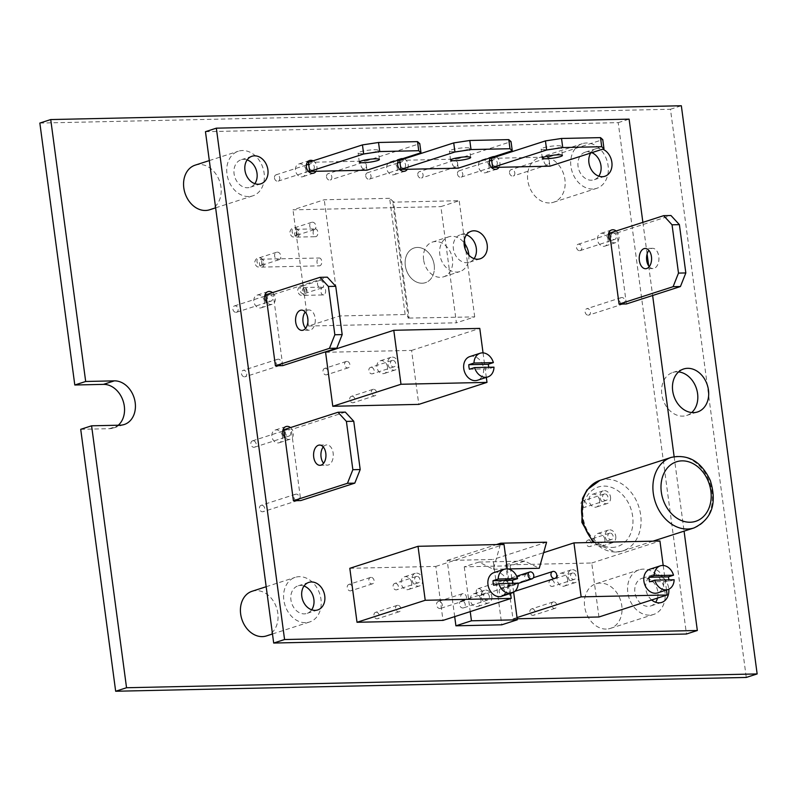 <?xml version="1.0" encoding="UTF-8"?>
<svg xmlns="http://www.w3.org/2000/svg" width="797" height="797" viewBox="0 0 797 797"><rect width="100%" height="100%" fill="white"/><g stroke="black" fill="none" stroke-linecap="round" stroke-linejoin="round"><path stroke-width="0.6" stroke-dasharray="3.98 2.99" d="M604.883 539.778A6.655 5.19 72.1 0 0 597.571 533.552A6.655 5.19 72.1 0 0 594.672 541.482A6.655 5.19 72.1 0 0 601.655 546.234A6.655 5.19 72.1 0 0 604.883 539.778M615.762 536.271A6.655 5.19 -107.9 0 1 612.534 542.717A6.655 5.19 -107.9 0 1 605.551 537.975A6.655 5.19 -107.9 0 1 608.45 530.045A6.655 5.19 -107.9 0 1 615.762 536.271M599.653 500.576A6.655 5.19 72.1 0 0 592.34 494.349A6.655 5.19 72.1 0 0 589.441 502.279A6.655 5.19 72.1 0 0 596.425 507.022A6.655 5.19 72.1 0 0 599.653 500.576M610.532 497.059A6.655 5.19 -107.9 0 1 607.304 503.515A6.655 5.19 -107.9 0 1 600.32 498.773A6.655 5.19 -107.9 0 1 603.219 490.842A6.655 5.19 -107.9 0 1 610.532 497.059M387.501 367.028A6.655 5.19 72.1 0 0 380.189 360.812A6.655 5.19 72.1 0 0 377.29 368.742A6.655 5.19 72.1 0 0 384.274 373.484A6.655 5.19 72.1 0 0 387.501 367.028M398.38 363.522A6.655 5.19 -107.9 0 1 395.153 369.977A6.655 5.19 -107.9 0 1 388.169 365.225A6.655 5.19 -107.9 0 1 391.058 357.295A6.655 5.19 -107.9 0 1 398.38 363.522M411.72 583.035A6.655 5.19 72.1 0 0 404.408 576.819A6.655 5.19 72.1 0 0 401.509 584.749A6.655 5.19 72.1 0 0 408.492 589.491A6.655 5.19 72.1 0 0 411.72 583.035M422.599 579.529A6.655 5.19 -107.9 0 1 419.371 585.984A6.655 5.19 -107.9 0 1 412.388 581.242A6.655 5.19 -107.9 0 1 415.287 573.302A6.655 5.19 -107.9 0 1 422.599 579.529M480.92 600.041A6.655 5.19 72.1 0 0 473.597 593.825A6.655 5.19 72.1 0 0 470.708 601.755A6.655 5.19 72.1 0 0 477.692 606.497A6.655 5.19 72.1 0 0 480.92 600.041M491.799 596.535A6.655 5.19 -107.9 0 1 488.571 602.99A6.655 5.19 -107.9 0 1 481.587 598.248A6.655 5.19 -107.9 0 1 484.476 590.308A6.655 5.19 -107.9 0 1 491.799 596.535M567.653 579.628A6.655 5.19 72.1 0 0 560.341 573.402A6.655 5.19 72.1 0 0 557.442 581.332A6.655 5.19 72.1 0 0 564.425 586.074A6.655 5.19 72.1 0 0 567.653 579.628M578.532 576.111A6.655 5.19 -107.9 0 1 575.304 582.567A6.655 5.19 -107.9 0 1 568.321 577.825A6.655 5.19 -107.9 0 1 571.22 569.895A6.655 5.19 -107.9 0 1 578.532 576.111M282.447 436.288A6.655 5.19 72.1 0 0 275.124 430.061A6.655 5.19 72.1 0 0 272.225 437.991A6.655 5.19 72.1 0 0 279.209 442.743A6.655 5.19 72.1 0 0 282.447 436.288M290.507 427.59A6.655 5.19 -107.9 0 1 293.316 432.781A6.655 5.19 -107.9 0 1 290.088 439.227A6.655 5.19 -107.9 0 1 285.007 437.663M264.435 301.346A6.655 5.19 72.1 0 0 257.122 295.119A6.655 5.19 72.1 0 0 254.223 303.049A6.655 5.19 72.1 0 0 261.207 307.791A6.655 5.19 72.1 0 0 264.435 301.346M272.494 292.648A6.655 5.19 -107.9 0 1 275.314 297.829A6.655 5.19 -107.9 0 1 272.086 304.285A6.655 5.19 -107.9 0 1 266.995 302.721M608.081 239.688A6.655 5.19 72.1 0 0 600.769 233.461A6.655 5.19 72.1 0 0 597.87 241.391A6.655 5.19 72.1 0 0 604.853 246.143A6.655 5.19 72.1 0 0 608.081 239.688M616.141 230.991A6.655 5.19 -107.9 0 1 618.96 236.181A6.655 5.19 -107.9 0 1 615.732 242.627A6.655 5.19 -107.9 0 1 610.641 241.063M489.039 166.214A6.655 5.19 72.1 0 0 481.717 159.998A6.655 5.19 72.1 0 0 478.828 167.928A6.655 5.19 72.1 0 0 485.811 172.67A6.655 5.19 72.1 0 0 489.039 166.214M496.053 156.84A6.655 5.19 -107.9 0 1 499.918 162.708A6.655 5.19 -107.9 0 1 499.042 167.29M490.773 157.676A6.655 5.19 -107.9 0 1 492.596 156.491A6.655 5.19 -107.9 0 1 494.778 156.381M397.314 168.227A6.655 5.19 72.1 0 0 389.992 162A6.655 5.19 72.1 0 0 387.103 169.93A6.655 5.19 72.1 0 0 394.087 174.682A6.655 5.19 72.1 0 0 397.314 168.227M404.328 158.842A6.655 5.19 -107.9 0 1 408.194 164.72A6.655 5.19 -107.9 0 1 407.317 169.293M398.879 159.878A6.655 5.19 -107.9 0 1 400.871 158.493A6.655 5.19 -107.9 0 1 403.302 158.454M306.048 170.219A6.655 5.19 72.1 0 0 298.726 164.003A6.655 5.19 72.1 0 0 295.836 171.933A6.655 5.19 72.1 0 0 302.82 176.675A6.655 5.19 72.1 0 0 306.048 170.219M313.062 160.845A6.655 5.19 -107.9 0 1 316.927 166.712A6.655 5.19 -107.9 0 1 316.05 171.295M466.444 234.886A14.476 11.288 72.1 0 0 460.387 234.746A14.476 11.288 72.1 0 0 454.101 251.982A14.476 11.288 72.1 0 0 469.274 262.303A14.476 11.288 72.1 0 0 474.105 258.646M591.842 152.655A14.476 11.288 72.1 0 0 585.068 152.237A14.476 11.288 72.1 0 0 578.781 169.482A14.476 11.288 72.1 0 0 593.954 179.793A14.476 11.288 72.1 0 0 598.786 176.137M590.697 153.024A14.476 11.288 -107.9 0 1 595.947 148.73A14.476 11.288 -107.9 0 1 602.721 149.149M657.525 598.079A14.476 11.288 72.1 0 0 657.834 591.902A14.476 11.288 72.1 0 0 641.924 578.373A14.476 11.288 72.1 0 0 635.637 595.608A14.476 11.288 72.1 0 0 650.82 605.929A14.476 11.288 72.1 0 0 655.642 602.273M651.667 599.972A14.476 11.288 -107.9 0 1 645.65 585.815A14.476 11.288 -107.9 0 1 652.803 574.866A14.476 11.288 -107.9 0 1 668.713 588.385A14.476 11.288 -107.9 0 1 668.803 589.202M247.15 159.908A14.476 11.288 72.1 0 0 241.102 159.769A14.476 11.288 72.1 0 0 234.806 177.004A14.476 11.288 72.1 0 0 249.989 187.325A14.476 11.288 72.1 0 0 254.821 183.669M304.006 586.044A14.476 11.288 72.1 0 0 297.958 585.895A14.476 11.288 72.1 0 0 291.662 603.14A14.476 11.288 72.1 0 0 306.845 613.451A14.476 11.288 72.1 0 0 311.677 609.805M642.88 222.363L647.104 254.044M648.688 265.939L652.633 295.508M674.132 456.651L684.075 531.141M205.467 131.684L618.223 122.648L686.456 634.013M618.223 122.648L629.102 119.142M610.054 533.113A3.327 2.59 72.1 0 0 609.466 533.213A3.327 2.59 72.1 0 0 608.021 537.178A3.327 2.59 72.1 0 0 611.518 539.549A3.327 2.59 72.1 0 0 613.062 535.953A3.327 2.59 72.1 0 0 610.054 533.113M604.823 493.911A3.327 2.59 72.1 0 0 604.236 494.01A3.327 2.59 72.1 0 0 602.791 497.976A3.327 2.59 72.1 0 0 606.278 500.347A3.327 2.59 72.1 0 0 607.832 496.75A3.327 2.59 72.1 0 0 604.823 493.911M588.475 540.077A3.327 2.59 72.1 0 0 587.887 540.177A3.327 2.59 72.1 0 0 586.443 544.142A3.327 2.59 72.1 0 0 589.929 546.513A3.327 2.59 72.1 0 0 591.474 542.916A3.327 2.59 72.1 0 0 588.475 540.077M583.245 500.875A3.327 2.59 72.1 0 0 582.657 500.974A3.327 2.59 72.1 0 0 581.212 504.939A3.327 2.59 72.1 0 0 584.699 507.31A3.327 2.59 72.1 0 0 586.243 503.714A3.327 2.59 72.1 0 0 583.245 500.875M235.942 312.354A3.327 2.59 72.1 0 0 236.53 312.255A3.327 2.59 72.1 0 0 237.974 308.29A3.327 2.59 72.1 0 0 234.487 305.918A3.327 2.59 72.1 0 0 232.933 309.515A3.327 2.59 72.1 0 0 235.942 312.354M282.746 365.624L273.271 294.601L269.605 294.681A3.327 2.59 72.1 0 0 269.017 294.78A3.327 2.59 72.1 0 0 267.473 298.377A3.327 2.59 72.1 0 0 270.472 301.216A3.327 2.59 72.1 0 0 271.06 301.117A3.327 2.59 72.1 0 0 272.614 297.52A3.327 2.59 72.1 0 0 269.605 294.681L265.939 294.76M244.549 376.842A3.327 2.59 72.1 0 0 245.137 376.742A3.327 2.59 72.1 0 0 246.582 372.777A3.327 2.59 72.1 0 0 243.085 370.406A3.327 2.59 72.1 0 0 241.541 374.012A3.327 2.59 72.1 0 0 244.549 376.842M279.08 365.703A3.327 2.59 72.1 0 0 279.667 365.604A3.327 2.59 72.1 0 0 281.112 361.639A3.327 2.59 72.1 0 0 277.625 359.268A3.327 2.59 72.1 0 0 276.071 362.864A3.327 2.59 72.1 0 0 279.08 365.703M273.271 294.601L327.318 277.167M305.6 328.324A10.132 6.187 -91.3 0 0 309.316 330.217A10.132 6.187 -91.3 0 0 310.422 330.028A10.132 6.187 -91.3 0 0 315.233 319.039A10.132 6.187 -91.3 0 0 308.867 309.953A10.132 6.187 -91.3 0 0 305.241 312.016M261.685 505.258A3.327 2.59 72.1 0 0 261.097 505.348A3.327 2.59 72.1 0 0 259.653 509.313A3.327 2.59 72.1 0 0 263.14 511.694A3.327 2.59 72.1 0 0 264.684 508.087A3.327 2.59 72.1 0 0 261.685 505.258M297.082 500.646A3.327 2.59 72.1 0 0 297.67 500.546A3.327 2.59 72.1 0 0 299.224 496.949A3.327 2.59 72.1 0 0 296.215 494.11A3.327 2.59 72.1 0 0 295.627 494.21A3.327 2.59 72.1 0 0 294.083 497.806A3.327 2.59 72.1 0 0 297.082 500.646M253.077 440.761A3.327 2.59 72.1 0 0 252.49 440.861A3.327 2.59 72.1 0 0 251.045 444.826A3.327 2.59 72.1 0 0 254.532 447.197A3.327 2.59 72.1 0 0 256.086 443.6A3.327 2.59 72.1 0 0 253.077 440.761M283.941 429.703L287.607 429.623A3.327 2.59 72.1 0 0 287.02 429.722A3.327 2.59 72.1 0 0 285.575 433.688A3.327 2.59 72.1 0 0 289.072 436.059A3.327 2.59 72.1 0 0 290.616 432.462A3.327 2.59 72.1 0 0 287.607 429.623L291.284 429.543L300.758 500.566M323.253 446.958A10.132 6.187 88.7 0 1 325.774 445.085A10.132 6.187 88.7 0 1 326.88 444.895A10.132 6.187 88.7 0 1 333.285 454.898A10.132 6.187 88.7 0 1 327.318 465.159A10.132 6.187 88.7 0 1 323.612 463.266M345.32 412.109L291.284 429.543M326.531 176.884A3.327 2.59 72.1 0 0 330.197 180.002A3.327 2.59 72.1 0 0 331.642 176.037A3.327 2.59 72.1 0 0 328.155 173.666A3.327 2.59 72.1 0 0 326.531 176.884M366.949 170.179L366.341 165.637A3.327 2.59 72.1 0 0 362.685 162.518A3.327 2.59 72.1 0 0 361.071 165.746A3.327 2.59 72.1 0 0 364.727 168.854A3.327 2.59 72.1 0 0 366.341 165.637L365.733 161.084L419.78 143.649M274.477 178.03A3.327 2.59 72.1 0 0 278.143 181.138A3.327 2.59 72.1 0 0 279.588 177.173A3.327 2.59 72.1 0 0 276.101 174.802A3.327 2.59 72.1 0 0 274.477 178.03M309.017 166.892A3.327 2.59 72.1 0 0 312.673 170A3.327 2.59 72.1 0 0 314.118 166.035A3.327 2.59 72.1 0 0 310.631 163.664A3.327 2.59 72.1 0 0 309.017 166.892M308.409 162.339L365.733 161.084M360.124 151.868A10.132 1.435 -7.6 0 1 371.253 149.906A10.132 1.435 -7.6 0 1 378.196 150.344A10.132 1.435 -7.6 0 1 368.344 153.114A10.132 1.435 -7.6 0 1 358.102 153.024A10.132 1.435 -7.6 0 1 360.124 151.868M417.797 174.892A3.327 2.59 72.1 0 0 421.464 178A3.327 2.59 72.1 0 0 422.908 174.035A3.327 2.59 72.1 0 0 419.421 171.664A3.327 2.59 72.1 0 0 417.797 174.892M458.215 168.177L457.608 163.634A3.327 2.59 72.1 0 0 453.951 160.526A3.327 2.59 72.1 0 0 452.337 163.754A3.327 2.59 72.1 0 0 455.994 166.862A3.327 2.59 72.1 0 0 457.608 163.634L457 159.091L511.046 141.657M365.743 176.027A3.327 2.59 72.1 0 0 369.409 179.146A3.327 2.59 72.1 0 0 370.854 175.171A3.327 2.59 72.1 0 0 367.367 172.8A3.327 2.59 72.1 0 0 365.743 176.027M400.283 164.889A3.327 2.59 72.1 0 0 403.94 167.998A3.327 2.59 72.1 0 0 405.384 164.033A3.327 2.59 72.1 0 0 401.897 161.661A3.327 2.59 72.1 0 0 400.283 164.889M399.676 160.346L457 159.091M451.391 149.866A10.132 1.435 -7.6 0 1 462.519 147.903A10.132 1.435 -7.6 0 1 469.463 148.352A10.132 1.435 -7.6 0 1 459.61 151.121A10.132 1.435 -7.6 0 1 449.378 151.031A10.132 1.435 -7.6 0 1 451.391 149.866M509.522 172.879A3.327 2.59 72.1 0 0 513.188 175.998A3.327 2.59 72.1 0 0 514.633 172.032A3.327 2.59 72.1 0 0 511.146 169.651A3.327 2.59 72.1 0 0 509.522 172.879M549.94 166.174L549.332 161.632A3.327 2.59 72.1 0 0 545.676 158.513A3.327 2.59 72.1 0 0 544.062 161.741A3.327 2.59 72.1 0 0 547.718 164.849A3.327 2.59 72.1 0 0 549.332 161.632L548.725 157.079L602.771 139.644M457.468 174.025A3.327 2.59 72.1 0 0 461.134 177.133A3.327 2.59 72.1 0 0 462.579 173.168A3.327 2.59 72.1 0 0 459.092 170.797A3.327 2.59 72.1 0 0 457.468 174.025M492.008 162.887A3.327 2.59 72.1 0 0 495.664 165.995A3.327 2.59 72.1 0 0 497.109 162.03A3.327 2.59 72.1 0 0 493.622 159.659A3.327 2.59 72.1 0 0 492.008 162.887M491.4 158.334L548.725 157.079M543.116 147.863A10.132 1.435 -7.6 0 1 554.244 145.901A10.132 1.435 -7.6 0 1 561.188 146.339A10.132 1.435 -7.6 0 1 551.335 149.109A10.132 1.435 -7.6 0 1 541.103 149.019A10.132 1.435 -7.6 0 1 543.116 147.863M579.588 250.696A3.327 2.59 72.1 0 0 580.176 250.597A3.327 2.59 72.1 0 0 581.621 246.632A3.327 2.59 72.1 0 0 578.134 244.261A3.327 2.59 72.1 0 0 576.58 247.867A3.327 2.59 72.1 0 0 579.588 250.696M626.402 303.966L616.918 232.943L613.252 233.023A3.327 2.59 72.1 0 0 612.664 233.123A3.327 2.59 72.1 0 0 611.12 236.719A3.327 2.59 72.1 0 0 614.128 239.558A3.327 2.59 72.1 0 0 614.706 239.459A3.327 2.59 72.1 0 0 616.26 235.862A3.327 2.59 72.1 0 0 613.252 233.023L609.585 233.103M588.196 315.184A3.327 2.59 72.1 0 0 588.784 315.094A3.327 2.59 72.1 0 0 590.228 311.129A3.327 2.59 72.1 0 0 586.741 308.748A3.327 2.59 72.1 0 0 585.187 312.354A3.327 2.59 72.1 0 0 588.196 315.184M622.726 304.046A3.327 2.59 72.1 0 0 623.314 303.946A3.327 2.59 72.1 0 0 624.758 299.981A3.327 2.59 72.1 0 0 621.271 297.61A3.327 2.59 72.1 0 0 619.717 301.206A3.327 2.59 72.1 0 0 622.726 304.046M616.918 232.943L670.964 215.509M649.246 266.666A10.132 6.187 -91.3 0 0 652.962 268.559A10.132 6.187 -91.3 0 0 654.068 268.37A10.132 6.187 -91.3 0 0 658.88 257.381A10.132 6.187 -91.3 0 0 652.514 248.295A10.132 6.187 -91.3 0 0 648.888 250.358M468.865 255.15A18.241 14.216 -107.9 0 1 459.889 271.558A18.241 14.216 -107.9 0 1 456.671 272.096A18.241 14.216 -107.9 0 1 440.203 256.554A18.241 14.216 -107.9 0 1 448.681 236.839A18.241 14.216 -107.9 0 1 464.093 242.786M422.141 283.234A18.241 14.216 -107.9 0 1 405.673 267.692A18.241 14.216 -107.9 0 1 414.151 247.977A18.241 14.216 -107.9 0 1 433.279 260.968A18.241 14.216 -107.9 0 1 425.349 282.696A18.241 14.216 -107.9 0 1 422.141 283.234M649.445 615.164A23.452 18.281 -107.9 0 1 628.275 595.18A23.452 18.281 -107.9 0 1 639.174 569.825A23.452 18.281 -107.9 0 1 663.771 586.532A23.452 18.281 -107.9 0 1 653.57 614.467A23.452 18.281 -107.9 0 1 649.445 615.164M606.278 629.082A23.452 18.281 -107.9 0 1 585.108 609.107A23.452 18.281 -107.9 0 1 596.007 583.753A23.452 18.281 -107.9 0 1 620.604 600.46A23.452 18.281 -107.9 0 1 610.402 628.395A23.452 18.281 -107.9 0 1 606.278 629.082M592.589 189.028A23.452 18.281 -107.9 0 1 571.409 169.044A23.452 18.281 -107.9 0 1 582.318 143.689A23.452 18.281 -107.9 0 1 606.906 160.406A23.452 18.281 -107.9 0 1 596.714 188.331A23.452 18.281 -107.9 0 1 592.589 189.028M549.422 202.946A23.452 18.281 -107.9 0 1 528.242 182.971A23.452 18.281 -107.9 0 1 539.151 157.617A23.452 18.281 -107.9 0 1 563.738 174.324A23.452 18.281 -107.9 0 1 553.546 202.259A23.452 18.281 -107.9 0 1 549.422 202.946M305.47 622.686A23.452 18.281 -107.9 0 1 284.3 602.701A23.452 18.281 -107.9 0 1 295.199 577.357A23.452 18.281 -107.9 0 1 319.796 594.064A23.452 18.281 -107.9 0 1 309.605 621.999A23.452 18.281 -107.9 0 1 305.47 622.686M252.041 591.284A23.452 18.281 -107.9 0 1 276.629 607.991A23.452 18.281 -107.9 0 1 266.437 635.926M248.614 196.55A23.452 18.281 -107.9 0 1 227.444 176.575A23.452 18.281 -107.9 0 1 238.343 151.221A23.452 18.281 -107.9 0 1 262.94 167.928A23.452 18.281 -107.9 0 1 252.749 195.863A23.452 18.281 -107.9 0 1 248.614 196.55M195.175 165.148A23.452 18.281 -107.9 0 1 219.773 181.855A23.452 18.281 -107.9 0 1 209.581 209.79M39.85 123.067L670.456 109.259L746.271 677.44M670.456 109.259L681.335 105.752M80.716 429.314L109.378 428.686A22.585 17.604 72.1 0 0 113.353 428.019A22.585 17.604 72.1 0 0 118.285 425.219M678.586 371.9A22.585 17.604 72.1 0 0 672.768 372.488A22.585 17.604 72.1 0 0 662.267 396.896A22.585 17.604 72.1 0 0 682.66 416.144A22.585 17.604 72.1 0 0 686.635 415.476A22.585 17.604 72.1 0 0 691.696 412.557M318.87 258.079A3.925 2.391 88.7 0 1 319.298 258.009A3.925 2.391 88.7 0 1 321.759 261.516A3.925 2.391 88.7 0 1 319.896 265.77A3.925 2.391 88.7 0 1 319.477 265.849A3.925 2.391 88.7 0 1 317.007 262.333A3.925 2.391 88.7 0 1 318.87 258.079M278.253 259.832A3.925 3.058 72.1 0 0 278.95 259.712A3.925 3.058 72.1 0 0 280.654 255.04A3.925 3.058 72.1 0 0 276.539 252.25A3.925 3.058 72.1 0 0 274.716 256.495A3.925 3.058 72.1 0 0 278.253 259.832M323.781 294.86A3.895 2.371 88.7 0 1 323.353 294.94A3.895 2.371 88.7 0 1 320.912 291.443A3.895 2.371 88.7 0 1 322.765 287.229A3.895 2.371 88.7 0 1 323.183 287.149A3.895 2.371 88.7 0 1 325.634 290.646A3.895 2.371 88.7 0 1 323.781 294.86M320.105 280.434A3.895 3.029 -107.9 0 1 323.612 283.742A3.895 3.029 -107.9 0 1 321.809 287.956A3.895 3.029 -107.9 0 1 317.724 285.177A3.895 3.029 -107.9 0 1 319.418 280.544A3.895 3.029 -107.9 0 1 320.105 280.434M314.994 228.988A3.895 2.371 88.7 0 1 315.413 228.918A3.895 2.371 88.7 0 1 317.864 232.405A3.895 2.371 88.7 0 1 316.01 236.629A3.895 2.371 88.7 0 1 315.592 236.699A3.895 2.371 88.7 0 1 313.141 233.212A3.895 2.371 88.7 0 1 314.994 228.988M313.351 229.835A3.895 3.029 72.1 0 0 314.038 229.715A3.895 3.029 72.1 0 0 315.732 225.083A3.895 3.029 72.1 0 0 311.647 222.303A3.895 3.029 72.1 0 0 309.834 226.517A3.895 3.029 72.1 0 0 313.351 229.835M393.598 201.88L389.633 198.333L405.135 314.526L409.1 318.073L393.598 201.88L392.742 202.159L459.202 200.705L440.89 206.612L456.402 322.805L308.489 326.033L339.741 315.951L405.135 314.526M409.1 318.073L474.703 316.897L456.402 322.805M389.633 198.333L324.24 199.758L292.987 209.84L440.89 206.612M339.741 315.951L324.24 199.758M434.196 265.022A18.241 14.216 72.1 0 0 414.151 247.977A18.241 14.216 72.1 0 0 405.304 265.65A18.241 14.216 72.1 0 0 425.349 282.696A18.241 14.216 72.1 0 0 434.196 265.022M423.605 259.752A18.241 14.216 -107.9 0 1 432.452 242.069A18.241 14.216 -107.9 0 1 451.58 255.07A18.241 14.216 -107.9 0 1 443.66 276.788A18.241 14.216 -107.9 0 1 423.605 259.752M474.703 316.897L464.97 243.992M464.402 239.748L459.202 200.705M408.243 318.352L392.742 202.159M308.489 326.033L292.987 209.84M532.097 608.838A3.327 2.59 72.1 0 0 531.519 608.938A3.327 2.59 72.1 0 0 530.065 612.903A3.327 2.59 72.1 0 0 533.562 615.274A3.327 2.59 72.1 0 0 535.106 611.678A3.327 2.59 72.1 0 0 532.097 608.838M553.686 601.874A3.327 2.59 72.1 0 0 553.098 601.974A3.327 2.59 72.1 0 0 551.654 605.939A3.327 2.59 72.1 0 0 555.14 608.31A3.327 2.59 72.1 0 0 556.695 604.714A3.327 2.59 72.1 0 0 553.686 601.874M505.378 580.933A3.327 2.59 72.1 0 0 504.79 581.033A3.327 2.59 72.1 0 0 503.345 584.998A3.327 2.59 72.1 0 0 506.842 587.369A3.327 2.59 72.1 0 0 508.386 583.773A3.327 2.59 72.1 0 0 505.378 580.933M526.966 573.97A3.327 2.59 72.1 0 0 526.379 574.069A3.327 2.59 72.1 0 0 524.934 578.034A3.327 2.59 72.1 0 0 528.421 580.405A3.327 2.59 72.1 0 0 529.965 576.809A3.327 2.59 72.1 0 0 526.966 573.97M551.245 579.927A3.327 2.59 72.1 0 0 550.657 580.027A3.327 2.59 72.1 0 0 549.213 583.992A3.327 2.59 72.1 0 0 552.7 586.363A3.327 2.59 72.1 0 0 554.244 582.766A3.327 2.59 72.1 0 0 551.245 579.927M572.824 572.963A3.327 2.59 72.1 0 0 572.236 573.063A3.327 2.59 72.1 0 0 570.791 577.028A3.327 2.59 72.1 0 0 574.288 579.399A3.327 2.59 72.1 0 0 575.832 575.803A3.327 2.59 72.1 0 0 572.824 572.963M517.183 618.771L512.949 618.861L505.746 564.884L591.733 563.011L598.936 616.988M649.575 581.84L668.952 581.421L674.132 579.748M668.902 579.857A12.453 9.703 -107.9 0 1 668.952 581.421M649.953 569.178A12.453 9.703 -107.9 0 1 663.014 578.044A12.453 9.703 -107.9 0 1 657.605 592.878M663.204 565.481L666.481 590.009M591.733 563.011L659.936 541.004M512.949 618.861L517.024 617.555M505.746 564.884L543.644 552.66M376.164 612.255A3.327 2.59 72.1 0 0 375.586 612.345A3.327 2.59 72.1 0 0 374.132 616.31A3.327 2.59 72.1 0 0 377.629 618.691A3.327 2.59 72.1 0 0 379.173 615.085A3.327 2.59 72.1 0 0 376.164 612.255M397.753 605.292A3.327 2.59 72.1 0 0 397.165 605.391A3.327 2.59 72.1 0 0 395.72 609.356A3.327 2.59 72.1 0 0 399.207 611.727A3.327 2.59 72.1 0 0 400.761 608.121A3.327 2.59 72.1 0 0 397.753 605.292M349.445 584.34A3.327 2.59 72.1 0 0 348.857 584.44A3.327 2.59 72.1 0 0 347.412 588.405A3.327 2.59 72.1 0 0 350.909 590.776A3.327 2.59 72.1 0 0 352.453 587.18A3.327 2.59 72.1 0 0 349.445 584.34M371.033 577.377A3.327 2.59 72.1 0 0 370.446 577.476A3.327 2.59 72.1 0 0 369.001 581.441A3.327 2.59 72.1 0 0 372.488 583.822A3.327 2.59 72.1 0 0 374.032 580.216A3.327 2.59 72.1 0 0 371.033 577.377M395.312 583.344A3.327 2.59 72.1 0 0 394.724 583.434A3.327 2.59 72.1 0 0 393.28 587.409A3.327 2.59 72.1 0 0 396.767 589.78A3.327 2.59 72.1 0 0 398.321 586.174A3.327 2.59 72.1 0 0 395.312 583.344M416.891 576.38A3.327 2.59 72.1 0 0 416.303 576.48A3.327 2.59 72.1 0 0 414.858 580.445A3.327 2.59 72.1 0 0 418.355 582.816A3.327 2.59 72.1 0 0 419.899 579.21A3.327 2.59 72.1 0 0 416.891 576.38M349.813 568.301L435.8 566.418L443.002 620.395M493.642 585.257L513.019 584.829L518.199 583.155M512.969 583.274A12.453 9.703 -107.9 0 1 513.019 584.829M494.02 572.595A12.453 9.703 -107.9 0 1 507.081 581.461A12.453 9.703 -107.9 0 1 501.672 596.286M507.271 568.899L510.548 593.426M435.8 566.418L504.003 544.421M351.945 396.239A3.327 2.59 72.1 0 0 351.357 396.338A3.327 2.59 72.1 0 0 349.913 400.303A3.327 2.59 72.1 0 0 353.41 402.674A3.327 2.59 72.1 0 0 354.954 399.078A3.327 2.59 72.1 0 0 351.945 396.239M373.534 389.285A3.327 2.59 72.1 0 0 372.946 389.374A3.327 2.59 72.1 0 0 371.492 393.339A3.327 2.59 72.1 0 0 374.988 395.72A3.327 2.59 72.1 0 0 376.533 392.114A3.327 2.59 72.1 0 0 373.534 389.285M325.226 368.334A3.327 2.59 72.1 0 0 324.638 368.433A3.327 2.59 72.1 0 0 323.193 372.398A3.327 2.59 72.1 0 0 326.68 374.769A3.327 2.59 72.1 0 0 328.234 371.173A3.327 2.59 72.1 0 0 325.226 368.334M346.805 361.37A3.327 2.59 72.1 0 0 346.227 361.469A3.327 2.59 72.1 0 0 344.772 365.434A3.327 2.59 72.1 0 0 348.269 367.806A3.327 2.59 72.1 0 0 349.813 364.209A3.327 2.59 72.1 0 0 346.805 361.37M371.083 367.327A3.327 2.59 72.1 0 0 370.505 367.427A3.327 2.59 72.1 0 0 369.051 371.392A3.327 2.59 72.1 0 0 372.548 373.763A3.327 2.59 72.1 0 0 374.092 370.167A3.327 2.59 72.1 0 0 371.083 367.327M392.672 360.374A3.327 2.59 72.1 0 0 392.084 360.463A3.327 2.59 72.1 0 0 390.64 364.428A3.327 2.59 72.1 0 0 394.126 366.809A3.327 2.59 72.1 0 0 395.681 363.203A3.327 2.59 72.1 0 0 392.672 360.374M325.584 352.294L411.581 350.411L418.784 404.388M469.423 369.25L488.8 368.822L493.981 367.148M488.74 367.268A12.453 9.703 -107.9 0 1 488.8 368.822M469.802 356.588A12.453 9.703 -107.9 0 1 482.862 365.454A12.453 9.703 -107.9 0 1 477.443 380.279M483.052 352.892L486.319 377.419M411.581 350.411L479.784 328.404M438.948 601.396A3.616 2.819 72.1 0 0 438.31 601.506A3.616 2.819 72.1 0 0 436.736 605.82A3.616 2.819 72.1 0 0 440.532 608.39A3.616 2.819 72.1 0 0 442.215 604.485A3.616 2.819 72.1 0 0 438.948 601.396M463.117 593.606A3.616 2.819 72.1 0 0 462.479 593.705A3.616 2.819 72.1 0 0 460.905 598.019A3.616 2.819 72.1 0 0 464.701 600.599A3.616 2.819 72.1 0 0 466.384 596.684A3.616 2.819 72.1 0 0 463.117 593.606M461.871 600.898A3.616 2.819 72.1 0 0 461.234 601.008A3.616 2.819 72.1 0 0 459.67 605.312A3.616 2.819 72.1 0 0 463.465 607.892A3.616 2.819 72.1 0 0 465.139 603.977A3.616 2.819 72.1 0 0 461.871 600.898M486.05 593.098A3.616 2.819 72.1 0 0 485.413 593.207A3.616 2.819 72.1 0 0 483.839 597.521A3.616 2.819 72.1 0 0 487.634 600.091A3.616 2.819 72.1 0 0 489.318 596.186A3.616 2.819 72.1 0 0 486.05 593.098M478.658 588.584A3.616 2.819 -107.9 0 1 481.926 591.673A3.616 2.819 -107.9 0 1 480.242 595.588A3.616 2.819 -107.9 0 1 476.447 593.008A3.616 2.819 -107.9 0 1 478.021 588.694A3.616 2.819 -107.9 0 1 478.658 588.584M501.592 588.086A3.616 2.819 -107.9 0 1 504.86 591.165A3.616 2.819 -107.9 0 1 503.176 595.08A3.616 2.819 -107.9 0 1 499.38 592.5A3.616 2.819 -107.9 0 1 500.954 588.196A3.616 2.819 -107.9 0 1 501.592 588.086M454.688 616.629L447.197 560.47L493.064 559.464L501.781 624.808M513.637 592.211L510.648 569.815M510.528 568.899L510.12 565.82L524.795 561.088L539.26 568.271M500.357 544.5L493.393 569.277L478.927 562.084L464.252 566.826L510.12 565.82M464.252 566.826L470.23 611.618M478.927 562.084L524.795 561.088M493.393 569.277L507.858 568.958M546.583 542.199L493.064 559.464M447.197 560.47L496.451 544.58M611.966 547.459A31.272 24.368 72.1 0 0 627.279 500.974A31.272 24.368 72.1 0 0 584.38 501.911A31.272 24.368 72.1 0 0 611.966 547.459M599.952 480.392A37.061 28.881 -107.9 0 1 638.815 506.802A37.061 28.881 -107.9 0 1 622.706 550.936A37.061 28.881 -107.9 0 1 616.181 552.032A37.061 28.881 -107.9 0 1 594.592 542.438M694.018 527.933A37.061 28.881 72.1 0 0 710.127 483.799A37.061 28.881 72.1 0 0 671.263 457.388M109.378 428.686L120.257 425.18M262.343 267.035A3.925 2.391 -91.3 0 0 264.205 262.781A3.925 2.391 -91.3 0 0 261.745 259.264A3.925 2.391 -91.3 0 0 259.433 263.239A3.925 2.391 -91.3 0 0 261.914 267.105A3.925 2.391 -91.3 0 0 262.343 267.035M260.639 265.511A3.925 3.058 72.1 0 0 261.336 265.401A3.925 3.058 72.1 0 0 263.04 260.729A3.925 3.058 72.1 0 0 258.925 257.929A3.925 3.058 72.1 0 0 257.102 262.173A3.925 3.058 72.1 0 0 260.639 265.511M304.185 287.627A3.895 2.371 -91.3 0 0 302.342 291.851A3.895 2.371 -91.3 0 0 304.783 295.338A3.895 2.371 -91.3 0 0 307.074 291.403A3.895 2.371 -91.3 0 0 304.613 287.558A3.895 2.371 -91.3 0 0 304.185 287.627M302.491 286.113A3.895 3.029 72.1 0 0 301.804 286.223A3.895 3.029 72.1 0 0 300.11 290.865A3.895 3.029 72.1 0 0 304.195 293.635A3.895 3.029 72.1 0 0 306.008 289.431A3.895 3.029 72.1 0 0 302.491 286.113M297.44 237.028A3.895 2.371 -91.3 0 0 299.283 232.814A3.895 2.371 -91.3 0 0 296.843 229.317A3.895 2.371 -91.3 0 0 294.551 233.262A3.895 2.371 -91.3 0 0 297.012 237.107A3.895 2.371 -91.3 0 0 297.44 237.028M295.737 235.513A3.895 3.029 72.1 0 0 296.424 235.394A3.895 3.029 72.1 0 0 298.118 230.761A3.895 3.029 72.1 0 0 294.033 227.992A3.895 3.029 72.1 0 0 292.22 232.196A3.895 3.029 72.1 0 0 295.737 235.513M608.45 530.045L597.571 533.552M612.534 542.717L601.655 546.234M603.219 490.842L592.34 494.349M607.304 503.515L596.425 507.022M391.058 357.295L380.189 360.812M395.153 369.977L384.274 373.484M415.287 573.302L404.408 576.819M419.371 585.984L408.492 589.491M484.476 590.308L473.597 593.825M488.571 602.99L477.692 606.497M571.22 569.895L560.341 573.402M575.304 582.567L564.425 586.074M286.003 426.554L275.124 430.061M290.088 439.227L279.209 442.743M268.001 291.612L257.122 295.119M272.086 304.285L261.207 307.791M611.648 229.954L600.769 233.461M615.732 242.627L604.853 246.143M492.596 156.491L481.717 159.998M496.69 169.163L485.811 172.67M400.871 158.493L389.992 162M404.966 171.166L394.087 174.682M309.605 160.496L298.726 164.003M313.699 173.168L302.82 176.675M471.266 231.23L460.387 234.746M480.153 258.786L469.274 262.303M595.947 148.73L585.068 152.237M604.833 176.286L593.954 179.793M652.803 574.866L641.924 578.373M661.699 602.412L650.82 605.929M251.982 156.252L241.102 159.769M260.868 183.808L249.989 187.325M308.837 582.388L297.958 585.895M317.724 609.944L306.845 613.451M653.032 541.153L622.706 550.936L615.553 552.142L593.227 542.468M609.466 533.213L587.887 540.177M611.518 539.549L589.929 546.513M604.236 494.01L582.657 500.974M606.278 500.347L584.699 507.31M269.017 294.78L266.068 295.737M264.743 296.155L234.487 305.918M271.06 301.117L266.965 302.442M266.786 302.501L236.53 312.255M277.625 359.268L243.085 370.406M279.667 365.604L245.137 376.742M308.867 309.953L301.535 310.113M309.316 330.217L301.973 330.376M295.627 494.21L261.097 505.348M297.67 500.546L263.14 511.694M287.02 429.722L284.071 430.679M282.746 431.107L252.49 440.861M289.072 436.059L284.967 437.384M284.788 437.443L254.532 447.197M319.986 465.318L327.318 465.159M319.537 445.055L326.88 444.895M362.685 162.518L328.155 173.666M364.727 168.854L330.197 180.002M310.631 163.664L308.668 164.292M306.347 165.039L276.101 174.802M312.673 170L309.565 171.006M308.399 171.375L278.143 181.138M379.412 159.44L378.196 150.344M359.317 162.12L358.102 153.024M453.951 160.526L419.421 171.664M455.994 166.862L421.464 178M401.897 161.661L399.935 162.299M397.613 163.046L367.367 172.8M403.94 167.998L400.831 169.004M399.666 169.382L369.409 179.146M470.678 157.437L469.463 148.352M450.584 160.117L449.378 151.031M545.676 158.513L511.146 169.651M547.718 164.849L513.188 175.998M493.622 159.659L491.659 160.287M489.348 161.034L459.092 170.797M495.664 165.995L492.556 167.001M491.39 167.37L461.134 177.133M562.403 155.435L561.188 146.339M542.309 158.115L541.103 149.019M612.664 233.123L609.715 234.079M608.39 234.507L578.134 244.261M614.706 239.459L610.612 240.784M610.432 240.843L580.176 250.597M621.271 297.61L586.741 308.748M623.314 303.946L588.784 315.094M652.514 248.295L645.181 248.455M652.962 268.559L645.62 268.719M443.66 276.788L459.889 271.558M432.452 242.069L448.681 236.839M610.402 628.395L653.57 614.467M596.007 583.753L639.174 569.825M553.546 202.259L596.714 188.331M539.151 157.617L582.318 143.689M272.484 633.974L309.605 621.999M266.178 586.722L295.199 577.357M215.628 207.838L252.749 195.863M209.322 160.586L238.343 151.221M113.353 428.019L124.232 424.512M686.635 415.476L697.514 411.969M672.768 372.488L683.647 368.981M276.539 252.25L258.925 257.929C256.664 257.849 255.189 259.593 254.512 263.179C257.75 268.669 257.321 266.328 261.914 267.105L319.477 265.849M278.95 259.712L260.749 265.62C261.526 266.278 261.844 264.614 261.715 260.609L259.892 259.194L319.298 258.009M319.418 280.544L301.804 286.223C299.542 286.143 298.078 287.886 297.411 291.443C300.618 296.882 300.19 294.571 304.783 295.338L323.353 294.94M321.809 287.956L303.597 293.854C304.374 294.511 304.693 292.858 304.564 288.883L302.75 287.488L323.183 287.149M311.647 222.303L294.033 227.992C291.772 227.902 290.307 229.646 289.64 233.202C292.848 238.652 292.419 236.33 297.012 237.107L315.592 236.699M314.038 229.715L295.826 235.613C296.604 236.281 296.922 234.617 296.793 230.652L294.98 229.257L315.413 228.918M553.098 601.974L531.519 608.938M555.14 608.31L533.562 615.274M526.379 574.069L504.79 581.033M528.421 580.405L506.842 587.369M572.236 573.063L550.657 580.027M574.288 579.399L552.7 586.363M397.165 605.391L375.586 612.345M399.207 611.727L377.629 618.691M370.446 577.476L348.857 584.44M372.488 583.822L350.909 590.776M416.303 576.48L394.724 583.434M418.355 582.816L396.767 589.78M372.946 389.374L351.357 396.338M374.988 395.72L353.41 402.674M346.227 361.469L324.638 368.433M348.269 367.806L326.68 374.769M392.084 360.463L370.505 367.427M394.126 366.809L372.548 373.763M462.479 593.705L438.31 601.506M464.701 600.599L440.532 608.39M485.413 593.207L461.234 601.008M487.634 600.091L463.465 607.892M480.242 595.588L518.189 583.344M478.021 588.694L516.695 576.221M503.176 595.08L514.842 591.314M500.954 588.196L533.402 577.725"/><path stroke-width="1.2" d="M285.007 437.663A6.655 5.19 -107.9 0 1 282.726 431.257A6.655 5.19 -107.9 0 1 286.003 426.554A6.655 5.19 -107.9 0 1 290.507 427.59M266.995 302.721A6.655 5.19 -107.9 0 1 264.724 296.315A6.655 5.19 -107.9 0 1 268.001 291.612A6.655 5.19 -107.9 0 1 272.494 292.648M610.641 241.063A6.655 5.19 -107.9 0 1 608.37 234.657A6.655 5.19 -107.9 0 1 611.648 229.954A6.655 5.19 -107.9 0 1 616.141 230.991M499.042 167.29A6.655 5.19 -107.9 0 1 496.69 169.163A6.655 5.19 -107.9 0 1 490.235 165.696A6.655 5.19 -107.9 0 1 490.773 157.676M494.778 156.381A6.655 5.19 -107.9 0 1 496.053 156.84M407.317 169.293A6.655 5.19 -107.9 0 1 404.966 171.166A6.655 5.19 -107.9 0 1 398.58 167.838A6.655 5.19 -107.9 0 1 398.879 159.878M403.302 158.454A6.655 5.19 -107.9 0 1 404.328 158.842M316.05 171.295A6.655 5.19 -107.9 0 1 313.699 173.168A6.655 5.19 -107.9 0 1 306.715 168.426A6.655 5.19 -107.9 0 1 309.605 160.496A6.655 5.19 -107.9 0 1 313.062 160.845M474.105 258.646A14.476 11.288 72.1 0 0 476.297 248.265A14.476 11.288 72.1 0 0 466.444 234.886M487.176 244.759A14.476 11.288 -107.9 0 1 480.153 258.786A14.476 11.288 -107.9 0 1 464.97 248.475A14.476 11.288 -107.9 0 1 471.266 231.23A14.476 11.288 -107.9 0 1 487.176 244.759M598.786 176.137A14.476 11.288 72.1 0 0 600.978 165.766A14.476 11.288 72.1 0 0 591.842 152.655M602.721 149.149A14.476 11.288 -107.9 0 1 611.857 162.249A14.476 11.288 -107.9 0 1 604.833 176.286A14.476 11.288 -107.9 0 1 591.424 169.851A14.476 11.288 -107.9 0 1 590.697 153.024M655.642 602.273A14.476 11.288 72.1 0 0 657.525 598.079M668.803 589.202A14.476 11.288 -107.9 0 1 661.699 602.412A14.476 11.288 -107.9 0 1 651.667 599.972M254.821 183.669A14.476 11.288 72.1 0 0 257.013 173.288A14.476 11.288 72.1 0 0 247.15 159.908M267.892 169.781A14.476 11.288 -107.9 0 1 260.868 183.808A14.476 11.288 -107.9 0 1 245.685 173.497A14.476 11.288 -107.9 0 1 251.982 156.252A14.476 11.288 -107.9 0 1 267.892 169.781M311.677 609.805A14.476 11.288 72.1 0 0 313.869 599.424A14.476 11.288 72.1 0 0 304.006 586.044M324.748 595.917A14.476 11.288 -107.9 0 1 317.724 609.944A14.476 11.288 -107.9 0 1 302.541 599.633A14.476 11.288 -107.9 0 1 308.837 582.388A14.476 11.288 -107.9 0 1 324.748 595.917M684.075 531.141L697.335 630.497L284.569 639.533L216.336 128.168L629.102 119.142L642.88 222.363M647.104 254.044L648.688 265.939M652.633 295.508L674.132 456.651M284.569 639.533L273.69 643.04L686.456 634.013L697.335 630.497M273.69 643.04L205.467 131.684L216.336 128.168M328.404 286.462L334.85 334.76L329.46 348.349L336.792 348.189L282.746 365.624L275.413 365.783L265.939 294.76L319.986 277.326L328.404 286.462L335.746 286.302L327.318 277.167L319.986 277.326M335.746 286.302L342.182 334.601L334.85 334.76M303.079 330.187A10.132 6.187 -91.3 0 0 307.891 319.198A10.132 6.187 -91.3 0 0 301.535 310.113A10.132 6.187 -91.3 0 0 295.567 320.384A10.132 6.187 -91.3 0 0 301.973 330.376A10.132 6.187 -91.3 0 0 303.079 330.187M329.46 348.349L275.413 365.783M336.792 348.189L342.182 334.601M305.241 312.016A10.132 6.187 -91.3 0 0 305.6 328.324M360.194 469.543L353.748 421.244L345.32 412.109L337.988 412.268L283.941 429.703L293.416 500.725L300.758 500.566L354.804 483.131L360.194 469.543L352.852 469.702L347.462 483.291L354.804 483.131M352.852 469.702L346.406 421.404L353.748 421.244M323.612 463.266A10.132 6.187 88.7 0 1 323.253 446.958M337.988 412.268L346.406 421.404M293.416 500.725L347.462 483.291M318.431 445.244A10.132 6.187 88.7 0 1 319.537 445.055A10.132 6.187 88.7 0 1 325.943 455.057A10.132 6.187 88.7 0 1 319.986 465.318A10.132 6.187 88.7 0 1 313.62 456.233A10.132 6.187 88.7 0 1 318.431 445.244M417.518 141.627L378.535 142.484L362.456 144.905L363.661 154L309.625 171.435L366.949 170.179L420.995 152.745L419.78 143.649L417.518 141.627L418.724 150.713L420.995 152.745M309.625 171.435L308.409 162.339L362.456 144.905M418.724 150.713L379.741 151.569L378.535 142.484M363.661 154L379.741 151.569M361.34 160.954A10.132 1.435 -7.6 0 1 372.458 158.992A10.132 1.435 -7.6 0 1 379.412 159.44A10.132 1.435 -7.6 0 1 369.559 162.209A10.132 1.435 -7.6 0 1 359.317 162.12A10.132 1.435 -7.6 0 1 361.34 160.954M508.785 139.624L469.802 140.481L453.722 142.912L454.928 151.998L400.891 169.432L458.215 168.177L512.262 150.743L511.046 141.657L508.785 139.624L509.99 148.72L512.262 150.743M400.891 169.432L399.676 160.346L453.722 142.912M509.99 148.72L471.007 149.567L469.802 140.481M454.928 151.998L471.007 149.567M452.606 158.962A10.132 1.435 -7.6 0 1 463.724 156.999A10.132 1.435 -7.6 0 1 470.678 157.437A10.132 1.435 -7.6 0 1 460.825 160.207A10.132 1.435 -7.6 0 1 450.584 160.117A10.132 1.435 -7.6 0 1 452.606 158.962M600.51 137.622L561.526 138.469L545.447 140.9L546.652 149.995L492.616 167.43L549.94 166.174L603.987 148.74L602.771 139.644L600.51 137.622L601.715 146.708L603.987 148.74M492.616 167.43L491.4 158.334L545.447 140.9M601.715 146.708L562.732 147.565L561.526 138.469M546.652 149.995L562.732 147.565M544.331 156.949A10.132 1.435 -7.6 0 1 555.449 154.987A10.132 1.435 -7.6 0 1 562.403 155.435A10.132 1.435 -7.6 0 1 552.55 158.204A10.132 1.435 -7.6 0 1 542.309 158.115A10.132 1.435 -7.6 0 1 544.331 156.949M672.05 224.804L678.496 273.102L673.106 286.691L680.439 286.531L626.402 303.966L619.06 304.125L609.585 233.103L663.632 215.668L672.05 224.804L679.393 224.644L670.964 215.509L663.632 215.668M679.393 224.644L685.828 272.943L678.496 273.102M646.726 268.529A10.132 6.187 -91.3 0 0 651.538 257.541A10.132 6.187 -91.3 0 0 645.181 248.455A10.132 6.187 -91.3 0 0 639.214 258.726A10.132 6.187 -91.3 0 0 645.62 268.719A10.132 6.187 -91.3 0 0 646.726 268.529M673.106 286.691L619.06 304.125M680.439 286.531L685.828 272.943M648.888 250.358A10.132 6.187 -91.3 0 0 649.246 266.666M464.093 242.786A18.241 14.216 -107.9 0 1 468.865 255.15M272.484 633.974L266.437 635.926A23.452 18.281 -107.9 0 1 262.303 636.614A23.452 18.281 -107.9 0 1 241.132 616.629A23.452 18.281 -107.9 0 1 252.041 591.284L266.178 586.722M215.628 207.838L209.581 209.79A23.452 18.281 -107.9 0 1 205.447 210.478A23.452 18.281 -107.9 0 1 184.276 190.493A23.452 18.281 -107.9 0 1 195.175 165.148L209.322 160.586M681.335 105.752L757.15 673.933L126.544 687.741L91.595 425.807L120.257 425.18A22.585 17.604 72.1 0 0 124.232 424.512A22.585 17.604 72.1 0 0 134.733 400.104A22.585 17.604 72.1 0 0 114.34 380.856L85.677 381.484L50.729 119.56L681.335 105.752M126.544 687.741L115.665 691.248L746.271 677.44L757.15 673.933M115.665 691.248L80.716 429.314L91.595 425.807M118.285 425.219A22.585 17.604 72.1 0 0 122.838 400.144A22.585 17.604 72.1 0 0 103.461 384.373L74.798 385.001L85.677 381.484M74.798 385.001L39.85 123.067L50.729 119.56M693.539 412.627A22.585 17.604 72.1 0 0 697.514 411.969A22.585 17.604 72.1 0 0 707.328 385.071A22.585 17.604 72.1 0 0 683.647 368.981A22.585 17.604 72.1 0 0 673.146 393.389A22.585 17.604 72.1 0 0 693.539 412.627M691.696 412.557A22.585 17.604 72.1 0 0 696.448 388.577A22.585 17.604 72.1 0 0 678.586 371.9M464.97 243.992L464.402 239.748M666.481 590.009L667.139 594.98L598.936 616.988L517.183 618.771M654.148 575.623A12.453 9.703 -107.9 0 1 660.314 565.84L649.953 569.178A12.453 9.703 -107.9 0 0 644.165 582.637A12.453 9.703 -107.9 0 0 655.413 593.247A12.453 9.703 -107.9 0 0 657.605 592.878L667.966 589.531A12.453 9.703 -107.9 0 0 674.132 579.748L654.755 580.166L649.575 581.84A12.453 9.703 -107.9 0 1 648.967 577.297L654.148 575.623L673.525 575.205L668.344 576.869L648.967 577.297M668.344 576.869A12.453 9.703 -107.9 0 1 668.902 579.857M660.314 565.84A12.453 9.703 -107.9 0 1 673.525 575.205M667.966 589.531A12.453 9.703 -107.9 0 1 665.774 589.9A12.453 9.703 -107.9 0 1 654.755 580.166M667.139 594.98L581.152 596.863L573.95 542.887L659.936 541.004L663.204 565.481M517.024 617.555L581.152 596.863M543.644 552.66L573.95 542.887M510.548 593.426L511.206 598.398L443.002 620.395L357.016 622.278L349.813 568.301L418.017 546.304L504.003 544.421L507.271 568.899M498.215 579.04A12.453 9.703 -107.9 0 1 504.381 569.247L494.02 572.595A12.453 9.703 -107.9 0 0 488.232 586.044A12.453 9.703 -107.9 0 0 499.48 596.654A12.453 9.703 -107.9 0 0 501.672 596.286L512.033 592.948A12.453 9.703 -107.9 0 0 518.199 583.155L498.822 583.583L493.642 585.257A12.453 9.703 -107.9 0 1 493.034 580.704L498.215 579.04L517.592 578.612L512.411 580.286L493.034 580.704M512.411 580.286A12.453 9.703 -107.9 0 1 512.969 583.274M504.381 569.247A12.453 9.703 -107.9 0 1 517.592 578.612M512.033 592.948A12.453 9.703 -107.9 0 1 509.841 593.317A12.453 9.703 -107.9 0 1 498.822 583.583M511.206 598.398L425.219 600.28L418.017 546.304M357.016 622.278L425.219 600.28M486.319 377.419L486.987 382.381L418.784 404.388L332.787 406.271L325.584 352.294L393.788 330.287L479.784 328.404L483.052 352.892M473.996 363.033A12.453 9.703 -107.9 0 1 480.163 353.24L469.802 356.588A12.453 9.703 -107.9 0 0 464.013 370.037A12.453 9.703 -107.9 0 0 475.251 380.647A12.453 9.703 -107.9 0 0 477.443 380.279L487.804 376.941A12.453 9.703 -107.9 0 0 493.981 367.148L474.604 367.576L469.423 369.25A12.453 9.703 -107.9 0 1 468.815 364.697L473.996 363.033L493.373 362.605L488.192 364.279L468.815 364.697M488.192 364.279A12.453 9.703 -107.9 0 1 488.74 367.268M480.163 353.24A12.453 9.703 -107.9 0 1 493.373 362.605M487.804 376.941A12.453 9.703 -107.9 0 1 485.612 377.31A12.453 9.703 -107.9 0 1 474.604 367.576M486.987 382.381L400.991 384.264L393.788 330.287M332.787 406.271L400.991 384.264M530.453 571.877A3.616 2.819 -107.9 0 1 533.721 574.966A3.616 2.819 -107.9 0 1 532.047 578.871A3.616 2.819 -107.9 0 1 528.252 576.291A3.616 2.819 -107.9 0 1 529.816 571.987A3.616 2.819 -107.9 0 1 530.453 571.877M553.387 571.379A3.616 2.819 -107.9 0 1 556.655 574.458A3.616 2.819 -107.9 0 1 554.971 578.373A3.616 2.819 -107.9 0 1 551.175 575.793A3.616 2.819 -107.9 0 1 552.749 571.479A3.616 2.819 -107.9 0 1 553.387 571.379M470.23 611.618L471.455 620.803L455.914 625.814L501.781 624.808L517.323 619.797L513.637 592.211M455.914 625.814L454.688 616.629M471.455 620.803L517.323 619.797M510.648 569.815L510.528 568.899M507.858 568.958L539.26 568.271L546.583 542.199L500.725 543.205L500.357 544.5M496.451 544.58L500.725 543.205M594.592 542.438A37.061 28.881 -107.9 0 1 581.73 506.713A37.061 28.881 -107.9 0 1 599.952 480.392L671.263 457.388A37.061 28.881 72.1 0 0 654.038 497.448A37.061 28.881 72.1 0 0 687.492 529.029A37.061 28.881 72.1 0 0 694.018 527.933C711.86 519.236 717.29 503.435 710.316 480.531C701.38 461.602 688.359 453.882 671.263 457.388M690.192 522.234A31.272 24.368 -107.9 0 1 662.596 476.676A31.272 24.368 -107.9 0 1 705.494 475.739A31.272 24.368 -107.9 0 1 690.192 522.234M103.461 384.373L114.34 380.856M593.227 542.468L581.87 522.334L582.547 498.364L587.02 489.836L599.952 480.392M653.032 541.153L694.018 527.933M266.068 295.737L264.743 296.155M284.071 430.679L282.746 431.107M308.668 164.292L306.347 165.039M309.565 171.006L308.399 171.375M399.935 162.299L397.613 163.046M400.831 169.004L399.666 169.382M491.659 160.287L489.348 161.034M492.556 167.001L491.39 167.37M609.715 234.079L608.39 234.507M518.189 583.344L532.047 578.871M516.695 576.221L529.816 571.987M514.842 591.314L554.971 578.373M533.402 577.725L552.749 571.479"/></g></svg>
